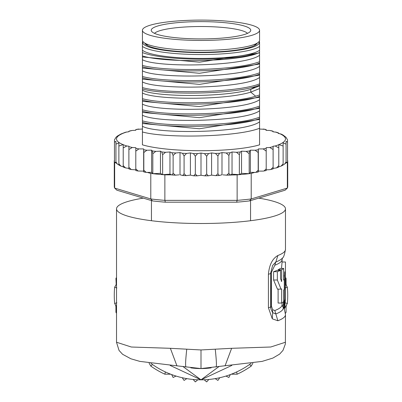 <?xml version="1.0" encoding="UTF-8"?>
<svg xmlns="http://www.w3.org/2000/svg" width="402" height="402" viewBox="0 0 402 402"><rect width="100%" height="100%" fill="white"/><g stroke="black" fill="none" stroke-linecap="round" stroke-linejoin="round"><path stroke-width="0.6" d="M201 40.441A58.571 10.171 0 0 0 259.571 30.271A58.571 10.171 0 0 0 206.105 20.14A58.571 10.171 0 0 0 201 20.1A58.571 10.171 0 0 0 142.429 30.271A58.571 10.171 0 0 0 195.895 40.401A58.571 10.171 0 0 0 201 40.441M259.571 30.271L259.571 40.255A58.571 10.171 180 0 1 201 50.426A58.571 10.171 180 0 1 195.895 50.386A58.571 10.171 180 0 1 142.429 40.255L142.429 30.271M147.217 45.371L147.217 44.28M254.783 45.371L254.783 44.28M250.557 200.583L250.557 220.718M151.443 200.583L151.443 220.718M165.81 36.381A49.768 8.643 0 0 0 169.011 36.889A49.768 8.643 0 0 0 219.708 38.28A49.768 8.643 0 0 0 250.506 31.15A49.768 8.643 0 0 0 236.19 24.16A49.768 8.643 0 0 0 232.989 23.653A49.768 8.643 0 0 0 177.694 22.633A49.768 8.643 0 0 0 151.494 31.15A49.768 8.643 0 0 0 165.81 36.381M154.494 33.346A47.165 8.191 180 0 1 184.704 27.019A47.165 8.191 180 0 1 231.316 28.431A47.165 8.191 180 0 1 234.351 28.914A47.165 8.191 180 0 1 247.506 33.346M258.722 198.126A84.475 14.668 180 0 1 285.475 208.839A84.475 14.668 180 0 1 201 223.507A84.475 14.668 180 0 1 116.525 208.839A84.475 14.668 180 0 1 143.278 198.126M285.475 342.233L270.762 347.001L231.632 348.308L201 349.956L170.368 348.308L131.343 347.021L116.525 342.238M170.368 348.308L176.935 365.83L201 368.569A73.214 73.214 0 0 1 190.834 367.86A73.214 73.214 0 0 0 201 368.569L262.084 361.403L272.878 358.076L279.631 354.107L283.003 350.373L285.375 343.976L285.475 314.676A84.475 14.668 180 0 1 277.882 320.756L274.807 310.53L272.606 309.661L271.405 305.892L271.405 272.4L270.672 272.943A11.261 1.955 180 0 1 270.697 273.069A11.261 1.955 180 0 1 268.42 274.249L268.42 307.741L272.29 318.826L272.646 312.671L270.948 309.123L270.677 306.681M268.42 274.249C269.27 264.878 272.42 258.627 277.882 255.496A84.475 14.668 0 0 0 285.475 249.416L285.475 208.839M277.882 320.756L272.29 318.826M185.93 367.001C185.302 365.986 185.573 360.066 186.744 349.248M201 368.569A73.214 73.214 0 0 0 211.166 367.86A73.214 73.214 0 0 1 201 368.569L201 349.956M216.07 367.001C216.718 366.247 216.447 360.328 215.256 349.248M225.07 365.83L231.632 348.308M285.475 314.676C284.526 309.334 283.536 306.485 282.5 306.133A82.224 14.276 180 0 1 275.832 313.937L272.646 312.671L272.606 309.661M270.672 272.943L272.631 265.421L275.832 261.988A82.224 14.276 0 0 0 282.5 257.958C283.536 257.612 284.526 254.762 285.475 249.416M271.405 272.4L274.807 265.235L277.882 255.496M278.109 289.128L278.109 303.048L281.656 303.048A84.475 14.668 -0 0 0 283.651 301.716L283.651 290.068A84.475 14.668 -0 0 0 284.294 289.485L284.294 279.501A84.475 14.668 180 0 1 283.651 280.088L283.651 268.441A84.475 14.668 180 0 1 281.656 269.772L281.656 281.415L280.526 278.676L280.526 270.355A84.475 14.668 180 0 1 277.345 271.687L277.345 280.008L281.033 289.123L281.656 288.958L281.656 303.048M280.526 270.355L276.923 270.355A81.098 14.08 0 0 1 273.591 271.687L273.591 280.008L277.455 289.128L281.033 289.128M283.651 268.441L280.194 268.441A81.098 14.08 0 0 1 278.109 269.772L278.109 270.355M282.083 261.998L281.475 268.441M273.591 271.687L277.345 271.687M281.284 281.415L281.656 281.415M278.109 269.772L281.656 269.772M283.651 279.501L284.294 279.501M283.651 300.837L284.561 300.837A84.475 14.668 0 0 0 285.475 298.686L285.475 288.701A84.475 14.668 180 0 1 285.385 289.385L285.395 273.239M284.561 300.837L284.561 275.878L283.651 275.878M284.722 271.772L284.561 275.878M282.098 261.998L285.46 261.998L285.43 276.566A84.475 14.668 180 0 1 285.475 277.053A84.475 14.668 180 0 1 285.445 277.445L285.445 287.43A84.475 14.668 -0 0 0 285.475 287.038L285.475 277.053M285.385 288.018A84.475 14.668 180 0 1 285.475 288.701M287.541 160.172A86.726 15.06 180 0 1 287.726 161.157L287.726 186.669A86.726 15.06 180 0 1 287.345 188.081L285.149 190.181L249.511 200.899A84.475 14.668 180 0 1 236.637 202.191L165.363 202.191A84.475 14.668 180 0 1 152.489 200.899L116.851 190.181L114.655 188.081A86.726 15.06 180 0 1 114.274 186.669L114.274 161.157A86.726 15.06 180 0 1 114.459 160.172M211.588 152.936L211.588 175.121L208.603 175.769L208.261 175.81L206.673 173.971L204.839 175.845L201 175.242L201 153.056L204.447 153.629L206.673 156.222L208.603 153.584L211.588 152.936L215.432 153.428L217.919 155.966L219.517 153.288L221.989 152.579L226.175 152.976L228.879 155.453L230.115 152.745L232.034 151.986L236.487 152.288L239.361 154.7L240.22 151.966L241.547 151.172L246.185 151.368L249.185 153.715L249.647 150.966L250.371 150.147L255.114 150.237L258.184 152.514L258.345 148.931L263.119 148.916L266.204 151.122L266.204 147.665L269.752 147.499L273.114 149.559L273.114 146.202L275.159 145.996L278.782 147.856L278.782 144.569L283.124 146.032L283.124 142.861L286.063 144.132L286.063 141.338L286.063 162.684L286.48 162.222L286.48 162.83L287.345 162.569L287.345 188.081L251.215 198.95L249.511 200.899M229.884 174.981L228.879 173.202L226.673 175.171L237.13 174.85A86.726 15.06 0 0 0 239.361 174.664A86.726 15.06 0 0 0 249.185 173.679A86.726 15.06 0 0 0 251.215 173.438L251.215 198.95A86.726 15.06 180 0 1 237.13 200.362L236.637 202.191M150.785 173.438A86.726 15.06 0 0 0 152.815 173.679L151.629 172.332L147.378 172.413L150.785 173.438L150.785 198.95L114.655 188.081L114.655 162.569L115.52 162.83L114.459 162.142A86.726 15.06 0 0 0 114.655 162.569M237.13 174.85L237.13 200.362L164.87 200.362A86.726 15.06 180 0 1 150.785 198.95L152.489 200.899M165.363 202.191L164.87 200.362L164.87 174.85L171.684 174.85L169.966 174.172L162.639 174.664A86.726 15.06 0 0 0 164.87 174.85M162.639 154.7L161.78 151.966L160.453 151.172L160.453 173.352L152.815 173.679A86.726 15.06 0 0 0 162.639 174.664L162.639 154.7L165.513 152.288L169.966 151.986L169.966 174.172M114.459 140.208L114.459 162.142A86.726 15.06 180 0 1 114.274 161.157M287.345 162.569A86.726 15.06 0 0 0 287.541 162.142L287.541 140.208M287.726 161.157A86.726 15.06 180 0 1 287.541 162.142L286.48 162.83M147.378 172.413L146.187 172.378L143.815 170.262L143.755 171.945L143.68 171.302L143.062 171.116L138.092 171.026L135.796 168.87L135.796 170.569L138.092 171.026M114.459 142.177L115.937 141.338L115.937 162.684L115.52 162.222L115.52 162.83M115.937 137.449L114.459 139.866M222.919 174.85L226.673 175.171M179.081 174.85L175.327 175.171L173.121 173.202L172.116 174.981L171.684 174.85M230.316 174.85L232.034 174.172L239.361 174.664L239.361 154.7M232.034 151.986L232.034 174.172M241.547 151.172L241.547 173.352L249.185 173.679L249.185 153.715M239.361 174.664L241.547 173.352M250.371 150.147L250.371 172.332L255.114 172.423L258.23 172.011L258.184 170.262L255.813 172.378M249.185 173.679L250.371 172.332M251.215 173.438L254.622 172.413M258.184 170.262L258.184 152.514M258.345 148.931L258.345 171.116L263.119 171.101L266.204 170.569L266.204 168.87L263.908 171.026M258.245 171.945L258.345 171.116M258.32 171.302L258.938 171.116M266.204 168.87L266.204 151.122M263.119 148.916A84.475 14.668 0 0 0 266.204 148.298L266.204 169.845L269.752 169.684L273.114 168.92L273.114 167.307L270.752 169.538M273.114 167.307L273.114 149.559M269.752 147.499A84.475 14.668 0 0 0 273.114 146.614L273.114 168.388L276.47 167.905L278.782 167.086M278.782 166.88L278.782 165.599L276.47 167.905M278.782 165.599L278.782 147.856M275.159 145.996A84.475 14.668 0 0 0 278.782 144.695L278.782 166.755L281.083 166.116L283.124 163.78L283.124 146.032M283.124 142.861L283.124 163.78M286.063 162.684L286.063 161.88L284.651 164.051L283.124 164.915M286.063 161.88L286.063 144.132M286.063 141.338L287.541 142.177M201 175.242L197.161 175.845L195.327 173.971L193.739 175.81L190.412 175.121L190.412 152.936L193.397 153.584L195.327 156.222L197.553 153.629L201 153.056M180.011 174.759L180.011 152.579L182.483 153.288L184.081 155.966L186.568 153.428L190.412 152.936M169.966 151.986L171.885 152.745L173.121 155.453L175.825 152.976L180.011 152.579M115.937 141.338L115.937 144.132L118.876 142.861L118.876 146.032L123.218 144.569L123.218 147.856L126.841 145.996L128.886 146.202L128.886 149.559L132.248 147.499L135.796 147.665L135.796 151.122L138.881 148.916L143.655 148.931L143.815 152.514L146.886 150.237L151.629 150.147L152.353 150.966L152.815 153.715L155.815 151.368L160.453 151.172M142.429 129.022L137.338 129.333M138.881 129.032A84.475 14.668 0 0 0 135.796 129.65L135.796 130.288L132.248 130.449L130.298 130.946M132.248 130.449A84.475 14.668 0 0 0 128.886 131.333L128.886 131.745L125.53 132.228L120.917 134.017L117.349 136.082L115.937 137.338M264.662 129.333L259.571 129.022M271.747 130.957L269.863 130.479L265.943 130.323L266.119 129.55L266.194 130.333M287.541 139.866L285.958 137.228L282.973 134.987L281.254 134.097L278.305 133.414L278.576 132.967L276.546 132.248L272.903 131.766L273.028 131.188L273.094 131.786M278.576 132.967L278.732 133.479M285.958 137.228L286.028 137.484M282.973 134.987L283.068 135.263M195.327 173.971L195.327 156.222M206.673 173.971L206.673 156.222M211.588 175.121L215.432 175.614L219.231 175.518L217.919 173.709L215.874 175.634M217.919 173.709L217.919 155.966M221.989 152.579L221.989 174.759M221.683 174.85L219.231 175.518M228.879 173.202L228.879 155.453M126.841 145.996A84.475 14.668 0 0 1 123.218 144.695L123.218 166.755L120.917 166.116L118.876 163.78L118.876 164.915L117.349 164.051L115.937 161.88L115.937 162.684M138.881 148.916A84.475 14.668 0 0 1 135.796 148.298L135.796 169.845L131.248 169.538L128.886 167.307L128.886 168.8M132.248 147.499A84.475 14.668 0 0 1 128.886 146.614L128.886 168.388L125.53 167.905L123.218 165.599L123.218 166.88M190.412 175.121L186.126 175.634L184.081 173.709L184.081 155.966M184.081 173.709L182.769 175.518L180.317 174.85M173.121 173.202L173.121 155.453M259.571 133.122L259.571 144.831A67.581 11.733 180 0 1 201 150.71A67.581 11.733 180 0 1 142.429 144.831L142.429 55.963C165.609 63.044 237.471 61.938 257.873 53.19L259.571 52.496L259.571 61.707C236.301 70.692 165.624 71.903 142.429 65.405L142.429 62.632M162.639 174.664L160.453 173.352M152.815 173.679L152.815 153.715M151.629 150.147L151.629 172.332M143.815 170.262L143.815 152.514M143.655 148.931L143.655 171.116L143.062 171.116M146.187 172.378L143.755 171.945M135.796 168.87L135.796 151.122M128.886 167.307L128.886 149.559M123.218 165.599L123.218 147.856M118.876 163.78L118.876 146.032M118.876 142.861L118.876 164.915M115.937 161.88L115.937 144.132M259.571 125.796L259.571 125.303L259.571 125.796M259.571 114.706L259.571 111.454M259.571 103.61L259.571 100.359M259.571 92.52L259.571 89.269M259.571 81.43L259.571 78.179M259.571 70.335L259.571 67.084M259.571 58.757L259.571 55.994M259.571 52.496L259.571 41.893M142.429 66.817C165.373 73.335 236.878 72.048 259.571 63.114L259.571 61.707M259.571 63.114L259.571 72.797C236.878 81.732 165.373 83.018 142.429 76.501L142.429 73.727M142.429 77.908C165.257 84.38 236.316 83.214 259.571 74.204L259.571 72.797M259.571 74.204L259.571 83.887C236.316 92.897 165.257 94.063 142.429 87.591L142.429 84.817M142.429 88.998C164.448 95.103 229.728 94.495 255.672 86.53L259.571 85.299L259.571 83.887M259.571 85.299L259.571 94.983L255.672 96.214C229.728 104.178 164.448 104.786 142.429 98.681L142.429 95.907M142.429 100.093C165.121 106.575 236.622 105.374 259.571 96.39L259.571 94.983M259.571 96.39L259.571 106.073C236.622 115.057 165.121 116.258 142.429 109.776L142.429 107.002M142.429 111.183C165.704 117.685 236.381 116.459 259.571 107.485L259.571 106.073M259.571 107.485L259.571 117.168C236.381 126.143 165.704 127.369 142.429 120.866L142.429 118.093M142.429 122.278C165.071 128.776 236.914 127.524 259.571 118.575L259.571 117.168M259.571 118.575L259.571 128.258C236.914 137.208 165.071 138.459 142.429 131.962M259.571 144.831L259.571 128.258M259.571 63.642L258.546 64.199L199.437 73.29L142.429 68.049M259.571 52.551L258.536 53.109L199.432 62.194L142.429 56.958M259.571 74.737L258.546 75.29L199.442 84.38L142.429 79.144M259.571 85.827L250.753 89.365C224.261 97.706 154.891 97.068 142.429 90.234M142.429 54.225L142.429 55.541M259.571 55.275C245.14 66.456 156.86 67.938 142.429 59.727M259.571 66.365C245.14 77.546 156.86 79.033 142.429 70.817M259.571 77.455C245.14 88.641 156.86 90.123 142.429 81.907M259.571 88.551L250.753 92.133C224.261 100.475 154.891 99.837 142.429 93.003M259.571 50.26A59.978 10.417 180 0 1 201 58.431A59.978 10.417 180 0 1 142.429 50.26L142.429 52.582A64.199 11.15 0 0 0 199.055 59.159A64.199 11.15 0 0 0 257.873 53.19M142.429 55.963L142.429 52.582M142.429 41.893L142.429 50.26M259.571 99.641C245.14 110.821 156.86 112.309 142.429 104.093M259.571 110.736C245.14 121.917 156.86 123.399 142.429 115.188M259.571 121.826C245.14 133.007 156.86 134.494 142.429 126.278M258.787 97.339L199.382 106.565L142.429 101.329M258.787 108.434L199.382 117.66L142.429 112.419M258.787 119.525L199.387 128.751L142.429 123.509M259.571 46.381A59.978 10.417 180 0 1 201 54.551A59.978 10.417 180 0 1 142.429 46.381M142.936 41.587A58.29 10.12 0 0 0 201 52.592A58.29 10.12 0 0 0 259.064 41.587M257.195 43.12A56.315 9.779 180 0 1 256.436 44.195A56.315 9.779 180 0 1 201 52.25A56.315 9.779 180 0 1 145.564 44.195A56.315 9.779 180 0 1 144.805 43.12M146.599 45.004A54.627 9.487 180 0 1 146.373 44.135A54.627 9.487 180 0 1 146.388 43.929M255.612 43.929A54.627 9.487 180 0 1 255.627 44.135A54.627 9.487 180 0 1 255.401 45.004M116.851 302.791L114.655 303.49A86.726 86.726 0 0 1 114.655 287.224L116.851 287.922M285.149 287.922L287.345 287.224A86.726 86.726 0 0 1 287.345 303.49L285.149 302.791M165.363 371.95L164.87 374.202A86.726 86.726 0 0 1 150.785 366.071L152.489 364.513M249.511 364.513L251.215 366.071A86.726 86.726 0 0 1 237.13 374.202L236.637 371.95M237.13 374.202L231.326 374.202M170.674 374.202L164.87 374.202M287.345 303.49L284.445 308.515A84.475 84.475 0 0 1 284.33 309.223A84.475 84.475 0 0 0 285.38 299.384M252.908 363.142L251.215 366.071M285.475 283.988L287.345 287.224M150.785 366.071L149.097 363.142M116.525 306.731L114.655 303.49M114.655 287.224L116.525 283.988M176.061 376.066L173.121 377.483L171.654 374.574M186.809 378.634L184.081 380.418L182.242 377.724A84.475 84.475 0 0 0 186.809 378.634M197.799 379.774L195.327 381.9L193.156 379.468M208.844 379.468L206.673 381.9L204.201 379.774M219.758 377.724L217.919 380.418L215.191 378.634M230.346 374.574L228.879 377.483L225.939 376.066M286.48 304.987L286.063 306.555L286.063 312.279L285.415 313.399M285.475 277.425L286.063 278.44L286.063 284.159L286.48 285.732M115.947 284.988L116.198 284.194L115.937 278.44L116.525 277.45M116.525 313.294L115.937 312.279L115.937 306.555L115.52 304.987M284.435 300.837A83.616 83.616 0 0 1 284.34 302.118C283.817 306.475 283.717 306.475 284.038 302.118A83.314 83.314 0 0 0 284.134 300.837M284.34 302.118C283.817 306.475 283.717 306.475 284.038 302.118L284.34 302.118M283.691 300.837A82.872 82.872 0 0 1 283.651 301.399M283.626 301.736A82.872 82.872 0 0 1 283.596 302.118L283.114 306.987M283.872 308.269L284.656 302.118A83.928 83.928 0 0 0 284.767 300.58M284.933 300.344A84.083 84.083 0 0 1 284.033 308.59M284.174 308.877A84.269 84.269 0 0 0 285.139 299.992M285.194 299.882L285.058 302.118A84.33 84.33 0 0 1 284.224 308.982M284.294 309.143A84.43 84.43 0 0 0 285.159 302.118L285.319 299.57M182.86 366.443L201 379.835L219.14 366.443M170.177 365.433L201 379.835L231.823 365.433M251.029 363.428A84.475 84.475 0 0 1 150.976 363.428M268.42 307.741A11.261 1.955 0 0 0 270.697 306.565L270.697 306.565A11.261 1.955 0 0 0 270.672 306.44L270.672 273.194M272.631 265.421L270.697 273.069L270.943 309.093M274.807 310.53A81.098 14.08 -0 0 0 282.098 304.696L282.098 302.791M271.405 305.892A5.633 0.98 0 0 0 270.697 306.274M282.5 257.958L282.098 259.401A81.098 14.08 180 0 1 274.807 265.235M273.591 280.008L277.345 280.008M193.397 153.584A84.475 14.668 0 0 0 197.553 153.629M182.483 153.288A84.475 14.668 0 0 0 186.568 153.428M171.885 152.745A84.475 14.668 0 0 0 175.825 152.976M161.78 151.966A84.475 14.668 0 0 0 165.513 152.288M152.353 150.966A84.475 14.668 0 0 0 155.815 151.368M143.755 149.76A84.475 14.668 0 0 0 146.886 150.237M204.447 153.629A84.475 14.668 0 0 0 208.603 153.584M215.432 153.428A84.475 14.668 0 0 0 219.517 153.288M226.175 152.976A84.475 14.668 0 0 0 230.115 152.745M236.487 152.288A84.475 14.668 0 0 0 240.22 151.966M246.185 151.368A84.475 14.668 0 0 0 249.647 150.966M255.114 150.237A84.475 14.668 0 0 0 258.245 149.76M126.841 131.951A84.475 14.668 0 0 0 123.218 133.253M122.7 133.469A84.475 14.668 0 0 0 122.7 144.479M266.084 129.625A84.475 14.668 0 0 0 263.119 129.032M272.988 131.298A84.475 14.668 0 0 0 269.863 130.479M278.435 133.112A84.475 14.668 0 0 0 275.275 131.987M279.3 144.479A84.475 14.668 0 0 0 279.626 133.61M174.85 175.106A84.475 14.668 180 0 1 172.337 174.955M145.519 172.222A84.475 14.668 180 0 1 143.78 171.95M218.954 175.493A84.475 14.668 180 0 1 216.301 175.584M207.934 175.78A84.475 14.668 180 0 1 205.211 175.81M196.784 175.81A84.475 14.668 180 0 1 194.065 175.78M185.699 175.584A84.475 14.668 180 0 1 183.046 175.493M229.668 174.955A84.475 14.668 180 0 1 227.15 175.106M258.22 171.95A84.475 14.668 180 0 1 256.481 172.222M255.672 86.53L250.753 89.365L250.753 92.133L255.672 96.214M283.134 302.118L283.596 302.118M176.935 365.83L139.831 361.383L130.911 358.795L122.595 354.293L119.047 350.449L116.525 342.328L116.525 208.839M282.5 306.133L282.098 304.696M282.098 262.094L282.098 259.401M138.092 129.107L135.796 129.565M131.248 130.595L128.886 131.213M263.908 129.107L266.119 129.55M270.827 130.615L273.028 131.188M197.161 175.845L193.739 175.81M186.126 175.634L182.769 175.518M175.327 175.171L172.116 174.981M204.839 175.845L208.261 175.81M131.248 169.538L128.886 168.92M125.53 167.905L123.218 167.086M120.917 166.116L118.876 165.056M117.349 164.051L115.937 162.795M259.566 96.867L258.501 97.495M259.566 107.962L258.501 108.59M259.566 119.052L258.501 119.68M259.566 96.917L258.546 97.475M259.566 119.103L258.546 119.655M259.566 108.012L258.546 108.565M142.836 41.451L142.429 41.843M259.164 41.451L259.571 41.843M284.651 164.051L286.063 162.795M283.124 165.056L281.083 166.116"/></g></svg>
